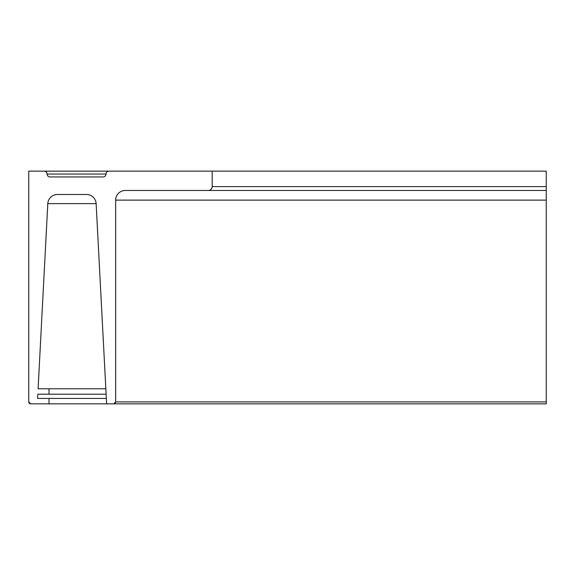 <?xml version="1.0" encoding="UTF-8"?>
<svg xmlns="http://www.w3.org/2000/svg" width="575" height="575" viewBox="0 0 575 575"><rect width="100%" height="100%" fill="white"/><g stroke="black" fill="none" stroke-linecap="round" stroke-linejoin="round"><path stroke-width="0.86" d="M106.346 398.432L49.026 398.432L49.026 403.844L546.25 403.844L546.25 171.156L177.819 171.156M108.883 171.156C107.137 171.343 106.174 172.306 105.987 174.053A2.897 2.897 0 0 1 108.883 171.156L212.189 171.156L212.189 186.609A3.86 3.86 0 0 1 208.33 190.469C210.658 190.224 211.945 188.938 212.189 186.609L546.25 186.609M150.787 171.156L44.196 171.156A2.897 2.897 0 0 1 47.092 174.053C46.913 172.306 45.943 171.343 44.196 171.156L28.75 171.156L28.75 401.911L30.683 403.844A1.933 1.933 0 0 1 28.75 401.911M106.123 394.184L37.813 394.184L37.591 398.432L49.026 398.432M105.836 388.779L49.026 388.779L49.026 394.184M546.25 403.844L113.713 403.844L115.647 401.911A1.933 1.933 0 0 1 113.713 403.844L106.627 403.844L96.133 203.636A9.653 9.653 0 0 0 86.494 194.487L57.443 194.487A9.653 9.653 0 0 0 47.804 203.636L38.101 388.779L49.026 388.779M546.25 190.469L125.3 190.469A9.653 9.653 0 0 0 115.647 200.122L115.647 401.911L546.25 401.911M103.09 176.949A2.897 2.897 0 0 0 105.987 174.053L47.092 174.053A2.897 2.897 0 0 0 49.989 176.949L103.09 176.949M49.026 403.844L30.683 403.844M96.133 203.636L47.804 203.636M546.25 200.122L115.647 200.122"/></g></svg>
